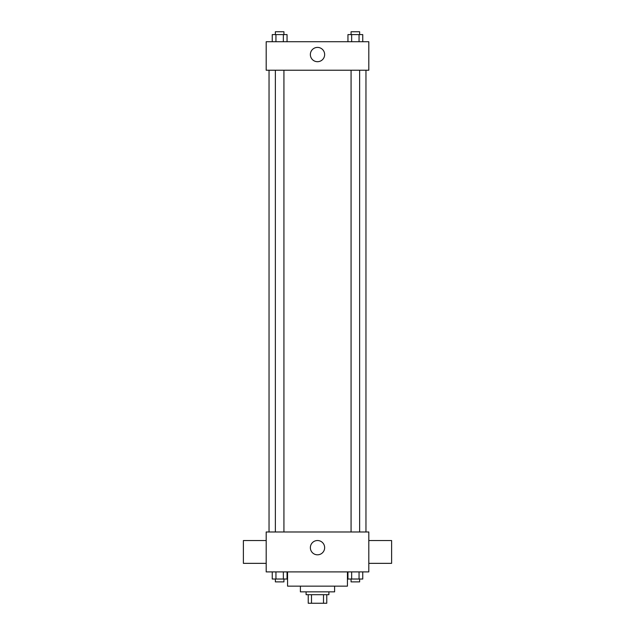 <?xml version="1.0" encoding="UTF-8"?>
<svg xmlns="http://www.w3.org/2000/svg" width="635" height="635" viewBox="0 0 635 635"><rect width="100%" height="100%" fill="white"/><g stroke="black" fill="none" stroke-linecap="round" stroke-linejoin="round"><path stroke-width="0.95" d="M323.501 594.701L323.501 603.25L308.237 603.25L308.237 594.701M323.501 603.25L326.763 603.25L326.763 594.701L326.763 603.25M328.898 591.852L328.898 594.701L306.102 594.701L306.102 591.852M311.499 594.701L311.499 603.25M334.605 586.145L334.605 591.852L300.395 591.852L300.395 586.145M347.432 571.897L347.432 586.145L287.568 586.145L287.568 571.897M368.808 571.897L266.192 571.897L266.192 531.987L368.808 531.987L368.808 571.897M324.652 547.672A7.152 7.152 0 0 1 313.928 553.855A7.152 7.152 0 0 1 313.928 541.48A7.152 7.152 0 0 1 324.652 547.672M368.808 563.348L391.612 563.348L391.612 540.544L368.808 540.544M266.192 540.544L243.388 540.544L243.388 563.348L266.192 563.348M365.958 70.231L365.958 531.987M351.076 531.987L351.076 70.231M283.924 70.231L283.924 531.987M368.808 70.231L266.192 70.231L266.192 41.727L368.808 41.727L368.808 70.231M324.652 54.554A7.152 7.152 0 0 1 313.928 60.746A7.152 7.152 0 0 1 313.928 48.363A7.152 7.152 0 0 1 324.652 54.554M362.76 41.727L362.76 34.6L347.948 34.6L347.948 41.727M359.053 34.6L359.053 41.727M351.647 34.6L351.647 41.727M351.076 34.6L351.076 31.75L359.632 31.75L359.632 34.6M287.052 41.727L287.052 34.6L272.24 34.6L272.24 41.727M283.353 34.6L283.353 41.727M275.947 34.6L275.947 41.727M275.368 34.6L275.368 31.75L283.924 31.75L283.924 34.6M362.76 571.897L362.76 579.025L347.948 579.025L347.948 571.897M359.053 571.897L359.053 579.025M351.647 571.897L351.647 579.025M359.632 579.025L359.632 581.874L351.076 581.874L351.076 579.025M287.052 571.897L287.052 579.025L272.24 579.025L272.24 571.897M283.353 571.897L283.353 579.025M275.947 571.897L275.947 579.025M283.924 579.025L283.924 581.874L275.368 581.874L275.368 579.025M269.042 70.231L269.042 531.987M359.632 531.987L359.632 70.231M275.368 70.231L275.368 531.987"/></g></svg>
